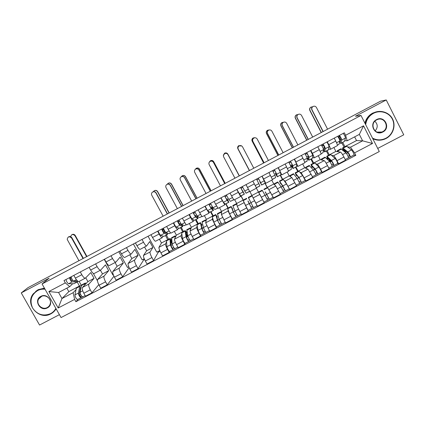 <?xml version="1.0" encoding="UTF-8"?>
<svg xmlns="http://www.w3.org/2000/svg" width="425" height="425" viewBox="0 0 425 425"><rect width="100%" height="100%" fill="white"/><g stroke="black" fill="none" stroke-linecap="round" stroke-linejoin="round"><path stroke-width="0.64" d="M377.713 148.421L403.75 134.821L386.235 99.96L380.556 101.177L28.002 287.651L21.25 292.91L39.546 325.04L59.42 314.659M42.054 283.958L61.067 317.565L379.297 151.539L360.995 115.451L42.054 283.958L49.109 278.184L21.25 292.91M386.235 99.96L355.454 116.232L360.995 115.451M85.76 277.785L87.895 281.605L82.477 287.449C81.919 288.479 82.37 290.402 83.826 293.213L85.499 296.198L91.949 292.825L90.281 289.834C88.82 287.024 88.352 285.106 88.878 284.091L94.058 278.37L90.817 272.558L85.446 278.099C84.575 278.428 83.369 277.297 81.823 274.715L80.293 271.979M81.823 274.715L75.363 278.115C76.914 280.691 78.142 281.812 79.039 281.472L85.303 278.178M75.363 278.115L73.833 275.384M98.791 284.644L91.949 292.825M93.309 273.371L97.458 280.808M100.417 270.231L102.483 273.95L97.628 279.496C97.144 280.495 97.638 282.402 99.099 285.217L100.767 288.208L107.249 284.819L105.581 281.823C104.12 279.002 103.61 277.105 104.061 276.123L108.672 270.698L105.437 264.865L100.64 270.114C99.843 270.401 98.68 269.243 97.139 266.65L95.614 263.904M89.123 267.325L90.652 270.066C92.193 272.659 93.378 273.801 94.207 273.498L100.507 270.183M113.948 276.229L107.249 284.819M104.237 259.356L112.97 275.097L113.363 274.89M115.069 262.528L117.135 266.257L112.853 271.511C112.444 272.467 112.976 274.359 114.442 277.185L116.11 280.187L122.623 276.781L120.96 273.774C119.489 270.948 118.942 269.062 119.319 268.122L123.351 262.99L120.121 257.141L115.908 262.087C115.186 262.331 114.059 261.152 112.529 258.543L111.005 255.792M104.486 259.229L106.011 261.981C107.541 264.584 108.683 265.752 109.443 265.487L115.791 262.151M129.136 267.676L122.623 276.781M118.782 251.69L127.5 267.479L128.764 266.82M129.79 254.788L131.851 258.527L128.148 263.489C127.819 264.408 128.387 266.284 129.859 269.11L131.522 272.122L138.067 268.701L136.404 265.683C134.927 262.852 134.343 260.987 134.64 260.084L138.093 255.25L134.868 249.379L131.245 254.023C130.592 254.23 129.508 253.024 127.989 250.405L126.469 247.637M119.919 251.09L121.444 253.852C122.963 256.472 124.063 257.662 124.748 257.438L131.139 254.076M144.553 259.431L143.762 259.845L138.067 268.701M143.762 259.845L143.384 259.16M133.392 243.987L142.099 259.834L144.24 258.708M144.574 247.015L146.63 250.771L143.517 255.425C143.257 256.307 143.868 258.166 145.35 261.003L147.008 264.026L153.579 260.589L151.922 257.561C150.439 254.724 149.812 252.87 150.036 252.004L152.904 247.477L149.685 241.586L146.652 245.921C146.072 246.091 145.031 244.858 143.523 242.223L142.003 239.45M135.421 242.919L136.946 245.692C138.454 248.317 139.517 249.539 140.128 249.353L146.561 245.969M160.108 251.281L158.259 252.248L153.579 260.589M158.259 252.248L157.887 251.558M148.07 236.252L156.756 252.147L159.784 250.564M159.423 239.206L161.479 242.972L158.95 247.329C158.769 248.173 159.423 250.012 160.91 252.854L162.568 255.887L169.171 252.434L167.514 249.395C166.026 246.553 165.357 244.72 165.506 243.892L166.435 242.16M150.997 234.706L152.517 237.49C154.02 240.13 155.04 241.379 155.571 241.23L162.053 237.825M169.644 251.425L169.171 252.434M163.402 229.574L164.602 231.784M166.419 235.126L168.661 239.248M163.12 236.151L162.132 237.782C161.627 237.915 160.629 236.656 159.131 234.01L157.611 231.221M167.742 239.732L165.553 235.583M174.34 231.365L176.391 235.142L174.462 239.195C174.356 239.998 175.052 241.825 176.54 244.667L178.197 247.711L184.827 244.242L183.175 241.193C181.682 238.345 180.976 236.528 181.045 235.742L181.735 234.117M166.648 226.456L168.167 229.25C169.66 231.907 170.632 233.176 171.094 233.07L177.613 229.643M185.167 243.302L184.827 244.242M178.208 221.776L179.408 223.991M181.22 227.343L183.457 231.482M178.431 228.092L177.682 229.606C177.257 229.697 176.295 228.411 174.808 225.755L173.294 222.955M182.692 231.88L180.503 227.72M189.322 223.486L191.367 227.279L190.039 231.019C190.018 231.784 190.751 233.596 192.249 236.443L193.896 239.503L200.563 236.013L198.916 232.953C197.418 230.1 196.663 228.299 196.653 227.55L197.104 226.031M182.373 218.168L183.887 220.973C185.369 223.64 186.304 224.942 186.687 224.873L193.253 221.42M200.77 235.137L200.563 236.013M196.084 219.528L198.321 223.678M193.805 220.001L193.306 221.393C192.955 221.441 192.042 220.134 190.559 217.457L189.051 214.652M197.71 223.996L195.511 219.831M204.372 215.576L206.417 219.38L205.695 222.812L209.674 231.248L216.373 227.747L212.341 219.321L212.537 217.903M198.172 209.844L199.681 212.654C201.153 215.337 202.045 216.665 202.353 216.638L208.962 213.159M212.218 216.378L213.78 222.121L216.421 226.95L216.373 227.747M211.012 211.677L213.244 215.842M209.254 211.863L208.999 213.137L204.877 206.311M212.792 216.075L210.593 211.9M219.491 207.623L221.531 211.443L221.42 214.561L225.526 222.96L232.252 219.438L228.097 211.055L228.028 209.706M214.046 201.477L218.089 208.362L224.745 204.861M232.183 218.71L232.252 219.438M226.01 203.793L228.236 207.968M224.767 203.676L224.772 204.85L220.782 197.928M227.949 208.123L225.739 203.936M234.674 199.644L236.714 203.474L237.219 206.268L241.453 214.63L248.211 211.092L243.52 201.338M229.994 193.072L233.904 200.048L240.603 196.525M247.977 210.348L248.211 211.092M241.076 195.872L243.297 200.063M240.322 195.399L240.614 196.52L236.762 189.502M243.169 200.133L240.954 195.936M249.932 191.622L257.449 206.263L264.244 202.709L256.402 188.217M246.017 184.625L249.788 191.696L256.535 188.148L252.817 181.039M268.101 188.424L273.53 197.853L280.351 194.283L275.814 186.028L273.785 184.009L271.756 180.147M265.088 183.244L267.309 187.457M262.113 176.141L265.752 183.303L264.993 182.415M267.182 187.521L264.966 183.308M273.041 197.227L273.53 197.853M265.763 183.297L272.526 179.743L268.951 172.534M283.98 180.338L285.069 181.172L289.68 189.401L296.538 185.815L291.869 177.602L289.202 175.913L287.178 172.035M280.479 175.153L282.71 179.371M278.29 167.615L281.786 174.872L280.813 174.197M282.418 179.525L280.203 175.297M283.061 179.185L286.551 183.982L289.68 189.401M281.812 174.856L288.596 171.291L285.159 163.992M299.853 172.077L301.166 172.725L305.91 180.917L312.8 177.31L307.998 169.139L304.693 167.779L302.674 163.891M295.943 167.02L298.175 171.248M294.546 159.046L297.898 166.398L296.682 165.877M297.718 171.488L295.513 167.248M305.192 180.508L305.91 180.917M297.941 166.377L304.741 162.802C304.943 162.562 304.342 161.054 302.935 158.286L301.442 155.407M315.791 163.747L317.342 164.241C317.969 164.677 319.053 166.345 320.593 169.24L322.219 172.385L329.141 168.768L327.516 165.617C325.975 162.717 324.87 161.059 324.206 160.639L320.248 159.614L318.235 155.709M311.477 158.854L313.714 163.088M310.877 150.439L312.364 153.319C313.762 156.097 314.341 157.622 314.091 157.887L312.614 157.51M313.092 163.418L310.888 159.163M321.358 172.056L322.219 172.385M314.144 157.861L320.96 154.275C321.247 153.988 320.689 152.453 319.297 149.669L317.81 146.784M331.797 155.369L333.593 155.715C334.31 156.108 335.437 157.755 336.983 160.661L338.603 163.816L345.557 160.177L343.937 157.016C342.391 154.11 341.243 152.469 340.494 152.097L335.877 151.406L333.869 147.491M327.08 150.647L329.327 154.897M327.287 141.785L328.769 144.681C330.161 147.475 330.687 149.026 330.358 149.334L328.626 149.101M328.53 155.311L326.331 151.04M324.551 147.581L323.372 145.292M337.593 163.561L338.603 163.816M330.427 149.297L337.259 145.706C337.625 145.377 337.121 143.809 335.734 141.015L334.252 138.114M329.258 154.881L335.877 151.406M313.661 163.072L320.248 159.614M298.127 171.227L304.693 167.779M282.673 179.339L289.202 175.913M267.283 187.42L273.785 184.009M251.961 195.463L258.437 192.068M236.714 203.474L243.153 200.09M221.531 211.443L227.943 208.075M206.417 219.38L212.803 216.028M191.367 227.279L197.726 223.943M176.391 235.142L182.718 231.822M161.479 242.972L167.779 239.668M146.63 250.771L152.904 247.477M131.851 258.527L138.093 255.25M117.135 266.257L123.351 262.99M102.483 273.95L108.672 270.698M87.895 281.605L94.058 278.37M66.874 288.15L68.823 291.619L61.97 298.541L73.116 292.692L76.064 289.611M79.422 286.105L77.265 282.009M68.823 291.619L79.512 286.009M72.707 283.714L69.721 286.652L58.57 292.512L61.97 298.541L58.182 308.003L48.875 291.539L65.307 282.885L69.721 286.652M342.757 142.407L344.93 146.652L356.527 140.563L362.631 140.834L359.348 134.385L347.198 140.771L345.589 135.272L344.33 132.802L64 280.564L65.307 282.885M345.589 135.272L363.54 125.821L372.502 143.485L354.578 152.867L350.487 147.204L362.631 140.834L372.502 143.485M73.116 292.692L74.598 299.413L75.894 301.718L355.831 155.322L354.578 152.867M74.598 299.413L58.182 308.003M356.527 140.563L354.641 136.861M347.873 146.944L350.487 147.204M347.198 140.771L344.702 140.648M77.972 299.381L75.894 301.718M79.151 281.408L81.419 285.457M353.913 155.024L355.831 155.322M344.043 147.167L341.849 142.88M340.069 139.411L338.895 137.11M203.432 227.688L202.417 228.22M219.178 219.438L217.717 220.203M234.998 211.145L233.431 211.969M250.893 202.815L249.215 203.697M266.81 194.48L265.12 195.362M282.752 186.123L281.159 186.958M298.775 177.73L297.272 178.516M314.527 169.474L313.459 170.032M48.875 291.539L58.57 292.512M359.348 134.385L363.54 125.821M68.356 237.001C69.737 236.183 70.911 236.433 71.889 237.761L71.565 237.979C69.238 236.061 67.787 236.55 67.208 239.434L78.944 260.706M77.626 281.053L73.812 281.015C72.569 280.394 71.682 278.991 71.15 276.797M73.063 280.59L71.565 280.569L70.364 278.189L71.342 277.674M78.003 281.329L77.26 281.918L72.16 281.881C70.917 281.27 70.029 279.862 69.498 277.668M77.509 281.876L73.838 283.714L68.669 283.719C67.41 283.114 66.523 281.711 66.002 279.512M70.364 278.189L69.939 277.435M71.565 237.979L83.034 258.543M83.374 258.358L71.889 237.761M71.804 234.738C73.153 233.941 74.301 234.191 75.257 235.482L74.943 235.694C72.957 233.872 71.522 234.196 70.646 236.677M81.138 286.864L80.532 287.518L79.199 294.174C79.385 295.407 79.831 296.145 80.543 296.395L81.223 297.675C79.746 297.16 78.811 295.619 78.428 293.053L74.938 294.881C75.31 297.452 76.24 298.993 77.738 299.503L81.138 297.723M80.771 288.703L80.24 288.979M81.34 285.828L80.15 285.722L79.778 286.418L78.428 293.053M76.941 287.406L76.362 288.208L74.938 294.881M80.559 294.334L79.549 295.455M81.467 295.901L80.474 296.422M81.945 284.777L81.393 285.568L80.075 292.188C80.468 294.753 81.398 296.294 82.87 296.815L85.17 295.614M86.387 283.236L85.17 283.087L84.543 285.223M82.721 296.873L81.271 297.633M86.944 256.472L75.257 235.482M74.943 235.694L86.615 256.647M45.018 289.202C42.362 288.942 39.87 289.409 37.549 290.61C31.073 294.993 29.442 300.836 32.667 308.146C37.326 314.686 43.307 316.513 50.607 313.639C52.902 312.418 54.655 310.664 55.866 308.38M56.079 308.752C54.836 310.946 53.098 312.641 50.857 313.831C39.084 320.758 24.544 304.311 33.251 293.845L37.485 290.248C39.748 289.074 42.176 288.58 44.774 288.766M47.35 307.897C40.168 312.03 33.32 299.981 40.821 296.384C48.025 292.235 54.862 304.332 47.35 307.897M41.076 296.581L38.585 299.094C35.668 304.103 42.261 310.484 47.281 307.525C48.917 306.622 49.938 305.262 50.331 303.434C51.521 298.557 45.422 294.036 41.076 296.581M35.642 291.433L38.197 289.653L44.418 288.139M56.19 308.948L54.453 311.031M372.475 138.083C376.874 140.388 381.368 140.431 385.953 138.205C392.737 134.72 395.76 125.795 392.36 119.159C389.061 112.466 380.157 109.751 373.41 113.379C368.953 115.908 366.377 119.675 365.675 124.684M365.341 124.02C366.223 119.17 368.831 115.526 373.177 113.082L373.83 112.758C380.789 109.448 389.587 112.503 392.737 119.324C395.983 126.092 392.843 134.996 386.022 138.508L384.28 139.278C380.317 140.67 376.481 140.468 372.778 138.683M382.829 132.016C374.871 136.568 368.289 123.585 376.555 119.6C384.54 115.021 391.101 128.063 382.829 132.016M376.624 119.914C369.171 123.468 374.388 135.363 381.916 132.016L382.585 131.713C390.187 128.111 384.641 116.004 377.065 119.701L376.624 119.914M364.932 123.218C365.994 118.766 368.544 115.419 372.582 113.172L377.586 111.578M378.356 140.176L372.953 139.028M374.85 121.247C377.91 124.302 378 127.521 375.116 130.911M152.607 192.047L152.607 192.047C154.009 191.282 155.178 191.558 156.113 192.876L155.964 192.998C155.029 191.68 153.855 191.404 152.453 192.174C151.459 193.014 151.231 194.039 151.768 195.234L163.131 216.176M170.643 232.905L169.001 233.676L165.936 232.533C165.054 231.71 164.215 230.254 163.413 228.161M166.972 232.921L166.712 233.267L163.598 232.119L162.355 229.712L163.721 228.995M163.822 232.199L165.075 231.54M167.471 233.107L167.344 234.547L164.236 233.426C163.349 232.608 162.509 231.152 161.718 229.059M167.487 234.568L163.832 236.39L160.65 235.317C159.747 234.504 158.902 233.049 158.121 230.956M163.869 229.33L162.844 229.872L162.669 229.548M162.355 229.712L161.936 228.942M155.964 192.998L167.322 213.956M167.492 213.871L156.113 192.876M154.041 190.899L154.211 190.767C155.582 190.018 156.724 190.283 157.633 191.574L157.494 191.691C156.581 190.405 155.433 190.134 154.062 190.883L153.367 191.691M170.765 242.452L171.53 241.501L170.712 241.931M171.53 241.501L171.95 242.271M171.79 240.869L170.595 239.859L170.531 240.295L171.153 246.006L173.134 249.597C172.125 248.816 171.227 247.228 170.441 244.832L166.855 246.712C167.625 249.114 168.523 250.697 169.548 251.472L173.092 249.618M171.801 240.954L170.669 241.549M171.774 240.747L171.514 239.971C170.691 238.855 170.159 238.398 169.915 238.59L170.441 244.832M166.515 240.375L166.855 246.712M171.036 244.928L171.217 245.262L172.332 244.678M173.777 247.584L172.444 248.29M171.657 237.676L172.136 243.945C172.927 246.335 173.825 247.924 174.824 248.71L177.873 247.116M175.838 236.3L175.073 235.886L175.174 237.697M174.749 248.731L173.156 249.565M171.169 242.239L172.157 244.062M169.219 212.957L157.633 191.574M157.494 191.691L169.06 213.042M166.616 184.641L166.882 184.429C168.279 183.69 169.442 183.977 170.356 185.279L170.239 185.39C169.32 184.083 168.162 183.797 166.754 184.54C165.729 185.38 165.49 186.416 166.026 187.637L177.374 208.643M186.288 224.682L184.264 225.648L181.539 224.32C180.721 223.46 179.887 221.999 179.042 219.927M182.086 224.591L181.958 225.245L179.185 223.911L177.937 221.505L179.371 220.75M179.382 224.007L180.726 223.3M182.474 224.777L182.798 226.514L179.833 225.218C179.01 224.363 178.176 222.897 177.337 220.825M182.723 226.557L179.281 228.363L176.226 227.115C175.387 226.27 174.553 224.804 173.724 222.727M179.297 220.788L178.994 221.361L178.824 221.037M178.994 221.361L178.011 221.877M177.937 221.505L177.517 220.729M170.239 185.39L181.581 206.417M181.719 206.343L170.356 185.279M167.907 183.526L168.167 183.318C169.538 182.596 170.669 182.872 171.567 184.147L171.456 184.253C170.558 182.973 169.421 182.697 168.045 183.419L167.354 184.179M186.118 234.297L186.331 233.739L186.044 233.888M186.331 233.739L187.606 236.103L187.351 236.81L186.617 237.192M185.98 233.516L186.947 233.012L185.794 231.885L185.773 232.3L186.729 237.846L188.7 241.453C187.77 240.624 186.883 239.031 186.028 236.661L182.426 238.553C183.26 240.922 184.153 242.521 185.103 243.334L188.668 241.469M186.947 233.012L186.591 232.055L185.114 230.61L186.028 236.661M181.682 232.411L182.426 238.553M189.417 239.397L188.009 240.146M186.846 229.702L187.733 235.769C188.594 238.133 189.481 239.732 190.4 240.561L193.577 238.903M190.984 228.358L190.294 227.89L190.528 229.654M190.336 240.577L188.716 241.421M186.171 234.627L187.351 236.81M183.133 205.599L171.567 184.147M171.456 184.253L183 205.668M180.822 177.108L181.204 176.784C182.607 176.067 183.759 176.359 184.663 177.655L184.577 177.751C183.674 176.449 182.516 176.157 181.114 176.88C180.062 177.719 179.807 178.766 180.343 180.003L191.675 201.078M202.008 216.415L199.591 217.589L197.216 216.07L194.746 211.65M197.115 215.98L197.274 217.191L194.847 215.666L193.593 213.254L195.091 212.463M195.017 215.773L196.446 215.018M197.418 216.203L198.087 218.477L195.505 216.973L193.03 212.553M198.023 218.508L194.374 220.331L191.882 218.88L189.401 214.466M194.177 212.946L193.975 213.467L193.8 213.143M193.975 213.467L193.688 213.621M193.593 213.254L193.173 212.479M184.577 177.751L195.904 198.842M196.01 198.788L184.663 177.655M195.032 169.617L195.59 169.113C196.993 168.406 198.14 168.704 199.033 170L198.98 170.074C198.082 168.778 196.929 168.481 195.527 169.187C194.453 170.032 194.183 171.084 194.724 172.343L206.035 193.481M217.802 208.112L214.992 209.488L212.968 207.782L210.524 203.336M210.731 207.501L211.916 206.874L212.766 209.116L210.582 207.379L209.318 204.967L210.885 204.138M211.916 206.874L213.446 210.402L211.246 208.686L208.797 204.239M213.398 210.423L209.753 212.245L207.607 210.603L205.153 206.162M209.318 204.967L208.903 204.186M198.98 170.074L210.285 191.239M210.359 191.197L199.033 170M209.196 162.318L210.03 161.41C211.432 160.714 212.574 161.017 213.462 162.308L213.44 162.366C212.553 161.075 211.406 160.772 209.998 161.468C208.903 162.313 208.627 163.37 209.169 164.645L220.458 185.852M233.665 199.766L230.467 201.354L228.793 199.452L226.371 194.979M226.509 199.192L227.242 198.81L228.193 201.004L226.387 199.059L225.123 196.642L226.759 195.776M227.242 198.81L228.873 202.289L227.062 200.361L224.639 195.893M228.847 202.3L225.202 204.122L223.407 202.289L220.979 197.822M225.123 196.642L224.703 195.856M213.44 162.366L224.724 183.6M224.767 183.573L213.462 162.308M223.396 155.656L224.528 153.675C225.935 152.989 227.077 153.292 227.954 154.583L227.965 154.626C227.083 153.335 225.935 153.032 224.528 153.717C223.417 154.562 223.13 155.63 223.672 156.915L234.945 178.192M246.261 185.087L248.104 188.572M249.608 191.383L246.064 193.248L242.298 186.586M248.891 190.049L245.985 184.641M242.367 190.846L242.633 190.708L243.642 192.796L240.996 188.275L242.702 187.377M242.633 190.708L244.37 194.14L242.957 191.999L240.555 187.499M244.359 194.145L240.789 196.021L236.879 189.444M240.996 188.275L240.582 187.489M227.965 154.626L239.227 175.929M239.238 175.923L227.954 154.583M249.48 170.505L238.212 149.117C237.671 147.826 237.963 146.758 239.084 145.908L241.697 145.934M253.794 168.22L242.548 146.853C241.676 145.562 240.529 145.254 239.116 145.934C237.995 146.784 237.702 147.852 238.244 149.148L249.491 170.499M260.042 181.539L259.787 181.677L260.961 183.765L259.973 181.374L258.273 178.165M259.787 181.677L261.641 185.056L260.668 182.681L258.299 178.149M261.651 185.05L265.248 183.159L262.002 176.2M256.971 179.855L258.687 178.952M253.024 181.433L254.984 185.151M256.376 187.823L259.941 185.953L256.551 179.074M255.765 186.644L252.854 181.023M264.063 162.791L252.811 141.339C252.269 140.032 252.567 138.959 253.704 138.109L253.768 138.114C252.631 138.97 252.333 140.048 252.875 141.35L264.106 162.77M268.425 160.485L257.199 139.044C256.328 137.753 255.186 137.445 253.768 138.114M276.059 173.108L275.326 173.496L276.606 175.53L276.011 172.927L274.311 169.713M275.326 173.496L277.291 176.827L276.717 174.234L274.375 169.676M277.318 176.811L280.941 174.813L280.431 172.279L278.093 167.716M273.062 171.376L274.725 170.499M272.425 179.387L275.597 177.623L274.964 175.158L272.616 170.606M278.704 155.051L267.474 133.524C266.932 132.212 267.24 131.128 268.387 130.278L269.461 129.923M283.119 152.713L271.915 131.203C271.049 129.912 269.902 129.598 268.483 130.268C267.33 131.123 267.027 132.207 267.569 133.519L278.779 155.008M292.145 164.64L290.939 165.272L292.331 167.259L292.129 164.443L290.418 161.218M290.939 165.272L293.011 168.56L292.841 165.75L290.525 161.165M293.059 168.539L296.714 166.515L296.576 163.784L294.265 159.194M289.228 162.86L290.833 162.01M288.554 170.908L291.348 169.341L291.082 166.674L288.761 162.095M293.409 147.273L282.2 125.672C281.658 124.355 281.972 123.266 283.13 122.411L283.969 122.097M297.872 144.909L286.689 123.33C285.828 122.033 284.686 121.72 283.263 122.384C282.099 123.239 281.786 124.334 282.328 125.657L293.516 147.215M307.248 157.983L308.194 158.833L308.322 155.917L306.606 152.687M306.834 156.905L308.316 156.129M307.264 158.376L308.81 160.257L309.044 157.223L306.754 152.607M308.869 160.22L312.566 158.185L312.795 155.247L310.51 150.631M305.469 154.302L307.02 153.483M304.752 162.387L307.084 161.16L307.275 158.153L304.98 153.542M307.27 153.776L306.818 153.59M306.988 153.919L306.436 153.792M308.178 139.458L296.99 117.794C296.448 116.466 296.767 115.372 297.941 114.516L298.647 114.224M312.694 137.068L301.532 115.419C300.672 114.123 299.529 113.81 298.1 114.468C296.926 115.329 296.608 116.423 297.149 117.757L308.316 139.384M323.452 150.195L324.094 150.471L324.594 147.353L322.873 144.112M323.154 148.314L324.557 147.576M323.382 150.631L324.679 151.911L325.322 148.654C325.082 147.459 324.328 145.913 323.058 144.017M324.758 151.868L328.35 149.982L329.093 146.673C328.87 145.467 328.116 143.921 326.836 142.024M321.789 145.701L323.282 144.914M321.034 153.829L323.069 152.66L323.547 149.589C323.297 148.399 322.543 146.853 321.279 144.952M323.558 145.191L322.548 145.727L322.373 145.393M322.548 145.727L321.884 145.653M181.799 176.152L182.171 175.838C183.542 175.137 184.668 175.419 185.555 176.694L185.47 176.779C184.583 175.509 183.457 175.222 182.086 175.929L181.374 176.683M201.721 226.929L202.47 228.315L202.22 229.017M201.365 225.447L202.119 225.053L201.057 223.869L201.078 224.262L202.374 229.654L204.34 233.272C203.495 232.395 202.608 230.796 201.689 228.459L198.066 230.355C198.974 232.698 199.862 234.303 200.722 235.163L204.313 233.282M202.119 225.053L200.382 222.594L201.689 228.459M196.913 224.416L198.066 230.355M205.126 231.179L203.649 231.96M202.109 221.691L203.4 227.561C204.329 229.893 205.211 231.498 206.051 232.374L209.35 230.648M206.205 220.384L205.583 219.863L205.95 221.584M205.998 232.385L204.351 233.245M202.125 228.607L202.316 228.969M197.099 198.209L185.555 176.694M185.47 176.779L196.998 198.262M195.691 168.831L196.233 168.337C197.604 167.652 198.725 167.939 199.601 169.203L199.548 169.278C198.672 168.008 197.545 167.721 196.175 168.412L195.373 169.293M216.819 217.34L217.366 217.053L216.394 215.82L218.094 221.414L220.054 225.048L217.419 220.214L213.78 222.121M217.366 217.053L215.719 214.545L217.419 220.214M220.91 222.918L219.348 223.741M217.435 213.642L219.135 219.311L221.77 224.15L225.202 222.355M221.494 212.383L220.942 211.799L221.457 213.499M221.728 224.15L220.06 225.027M211.129 190.788L199.601 169.203M199.548 169.278L211.055 190.825M210.317 160.863L210.348 160.809C211.719 160.129 212.84 160.422 213.706 161.686L213.685 161.744C212.813 160.475 211.692 160.183 210.317 160.863L209.376 162.042M232.342 209.201L232.677 209.026L231.907 208.091L233.888 213.143L235.838 216.792L233.224 211.932L229.569 213.844L232.188 218.7L235.827 216.798M232.677 209.026L231.126 206.454L233.224 211.932M227.593 208.308L229.569 213.844M236.768 214.614L235.137 215.48M236.879 204.388L236.374 203.697L232.81 205.572L234.951 211.023L237.564 215.889L241.129 214.025M236.374 203.697L237.07 205.434M237.538 215.884L235.838 216.771M225.213 183.34L213.706 161.686M213.685 161.744L225.17 183.361M223.412 155.183L224.522 153.244C225.893 152.575 227.014 152.873 227.869 154.137L227.88 154.174C227.019 152.91 225.898 152.617 224.522 153.287L223.412 155.417M247.94 201.02L251.696 208.478L248.035 210.412L243.036 200.202M248.062 200.956L251.701 208.494L253.417 207.575M252.7 206.279L250.994 207.172M256.19 203.878L254.145 199.989M252.965 197.667L252.726 197.142M248.301 197.434L253.433 207.586L257.104 205.668L256.881 205.179M252.62 196.903L257.104 205.668M227.88 154.174L239.349 175.865L227.869 154.137M241.496 145.812L238.781 145.679C237.681 146.508 237.394 147.555 237.926 148.819L249.379 170.558L237.894 148.792C237.368 147.528 237.649 146.482 238.749 145.653L241.474 145.802M262.932 200.223L260.674 195.962M259.749 194.268L259.42 193.72M259.293 193.502L258.554 192.052L262.151 190.166L265.057 195.25L267.633 200.159L263.952 202.082L263.617 201.524M258.554 192.052L263.952 202.087M265.317 191.903L268.68 197.923L266.964 198.815M268.68 197.923L269.365 199.235L267.633 200.138M265.2 191.962L269.376 199.245L273.068 197.317L270.497 192.398L266.799 194.337M267.437 187.388L270.497 192.398M263.617 163.03L252.163 141.185C251.632 139.915 251.924 138.863 253.034 138.035L254.554 137.689M254.936 137.753L253.098 138.04C251.982 138.869 251.696 139.926 252.222 141.201L263.659 163.009M277.748 181.974L281.084 186.846L283.645 191.781L280.033 193.673M274.449 184.668L274.157 183.86L275.209 185.422M281.068 183.643L280.734 183.818L280.394 182.649L284.697 189.539L283.039 190.4M280.734 183.818L279.475 181.066L282.837 185.932L285.393 190.867L283.656 191.755M284.702 189.529L285.377 190.857M277.923 155.46L266.491 133.551C265.96 132.265 266.262 131.213 267.383 130.379L268.43 130.034M268.998 130.029L267.474 130.369C266.353 131.203 266.05 132.265 266.581 133.546L277.993 155.423M293.42 173.745L297.192 178.41L299.731 183.366L296.22 185.204M290.009 176.423L289.834 175.631L290.96 177.028M296.889 175.344L296.331 175.631L296.135 174.388L299.572 178.739L300.788 181.119L299.189 181.948M296.331 175.631L295.178 172.826L298.95 177.485L301.49 182.447L299.752 183.334M298.764 170.94L302.68 175.53L305.214 180.498L301.506 182.437M300.788 181.119L301.463 182.437M292.288 147.863L280.877 125.88C280.351 124.589 280.654 123.526 281.791 122.692L282.604 122.384M283.369 122.326L281.913 122.666C280.776 123.505 280.473 124.567 280.999 125.864L292.395 147.81M313.868 168.194L314.58 169.57L315.302 169.772M309.166 165.479L313.374 169.926C314.803 172.045 315.642 173.708 315.892 174.914L312.481 176.699M305.66 168.178L305.58 167.36L306.818 168.656M312.784 167.004L312.008 167.413L311.631 165.846L311.95 166.085L315.748 170.266L316.954 172.656L315.419 173.453M316.976 172.64L317.629 173.984L315.929 174.872M312.008 167.413L310.951 164.544L315.143 169.001C316.577 171.116 317.417 172.778 317.656 173.99L317.629 173.984M314.532 162.663L318.888 167.036C320.338 169.145 321.178 170.808 321.401 172.029L317.688 173.974M315.053 169.501L315.217 169.814M306.717 140.229L295.327 118.177C294.801 116.88 295.109 115.812 296.257 114.978L296.942 114.697M297.819 114.591L296.411 114.936C295.263 115.77 294.955 116.843 295.481 118.145L306.855 140.16M329.035 158.897L328.753 159.046L330.007 161.484L330.756 161.675L331.511 161.277M324.987 157.17L329.63 161.404C331.133 163.492 331.967 165.16 332.132 166.419L328.822 168.146M321.39 159.906L321.401 159.056L322.766 160.262M328.753 158.626L327.755 159.152L327.478 157.526L327.84 157.749L332.005 161.75L333.2 164.156L331.723 164.916M327.755 159.152L327.149 158.307L326.793 156.225L331.41 160.475C332.918 162.557 333.752 164.231 333.907 165.49L332.18 166.372M330.379 154.344L335.171 158.504C336.701 160.576 337.53 162.249 337.663 163.524L333.938 165.474M329.614 159.455L330.756 161.675M328.753 159.046L329.327 159.178M333.227 164.13L333.869 165.484M323.011 131.617L311.844 109.878C311.307 108.54 311.626 107.44 312.811 106.585L313.438 106.314M327.579 129.2L316.439 107.477C315.584 106.176 314.436 105.862 313.007 106.521C311.822 107.382 311.498 108.481 312.035 109.82L323.181 131.522M339.607 142.083L340.064 142.067L340.94 138.747L339.214 135.501M339.554 139.682L340.882 138.98M339.469 142.619L340.786 143.342L341.684 140.048C341.509 138.816 340.765 137.259 339.442 135.378M340.717 143.475L344.484 141.398L345.467 138.056C345.312 136.813 344.569 135.256 343.235 133.381M338.183 137.062L339.623 136.303M337.392 145.228L339.038 144.261L339.894 140.988C339.718 139.761 338.969 138.205 337.657 136.319M338.385 137.381L339.479 136.802L339.309 136.468M321.21 132.568L309.836 110.442C309.31 109.14 309.628 108.067 310.781 107.228L311.392 106.967M312.46 106.834L310.973 107.169C309.814 108.008 309.496 109.082 310.022 110.394L321.374 132.478M345.105 150.466L344.255 150.912L344.68 151.752M340.882 148.83L345.966 152.846C347.544 154.897 348.373 156.575 348.447 157.882L345.243 159.561M337.195 151.603L337.296 150.71L338.789 151.842M343.549 150.785L343.395 149.175L343.804 149.372L348.335 153.191L349.525 155.608L348.107 156.342M346.476 153.436L347.926 152.851M344.797 150.211L343.607 150.838M343.469 150.721L342.943 150.02C342.481 148.676 342.401 147.958 342.715 147.863L347.751 151.911C349.339 153.962 350.163 155.64 350.227 156.952L348.511 157.829M346.295 145.982L351.533 149.929C353.138 151.969 353.961 153.653 354.009 154.971L350.274 156.926M347.512 152.495L347.671 152.809M344.255 150.912L345.105 151.029L346.099 152.973M345.105 151.029L345.514 150.817M349.552 155.587L350.189 156.947M340.494 152.097L333.593 155.715M324.206 160.639L317.342 164.241M307.998 169.139L301.166 172.725M291.869 177.602L285.069 181.172M275.814 186.028L269.041 189.577M259.834 194.411L253.093 197.944M243.929 202.752L237.219 206.268M228.097 211.055L221.42 214.561M212.341 219.321L205.695 222.812M196.653 227.55L190.039 231.019M181.045 235.742L174.462 239.195M165.506 243.892L158.95 247.329M150.036 252.004L143.517 255.425M134.64 260.084L128.148 263.489M119.319 268.122L112.853 271.511M104.061 276.123L97.628 279.496M88.878 284.091L82.477 287.449M319.297 149.669L312.364 153.319M302.935 158.286L296.039 161.92M286.652 166.86L279.788 170.473M270.449 175.392L263.612 178.989M254.32 183.887L247.515 187.468M238.266 192.339L231.498 195.904M222.291 200.749L215.555 204.298M206.385 209.121L199.681 212.654M190.559 217.457L183.887 220.973M174.808 225.755L168.167 229.25M159.131 234.01L152.517 237.49M143.523 242.223L136.946 245.692M127.989 250.405L121.444 253.852M112.529 258.543L106.011 261.981M97.139 266.65L90.652 270.066M335.734 141.015L328.769 144.681M327.516 165.617L320.593 169.24M311.174 174.176L304.284 177.783M294.908 182.692L288.049 186.283M278.72 191.165L271.894 194.74M262.608 199.601L255.813 203.161M246.569 208L239.806 211.538M230.61 216.357L223.879 219.879M214.726 224.676L208.027 228.183M198.916 232.953L192.249 236.443M183.175 241.193L176.54 244.667M167.514 249.395L160.91 252.854M151.922 257.561L145.35 261.003M136.404 265.683L129.859 269.11M120.96 273.774L114.442 277.185M105.581 281.823L99.099 285.217M90.281 289.834L83.826 293.213M343.937 157.016L336.983 160.661M73.812 281.015L76.362 279.671M73.838 283.714L77.26 281.918M68.669 283.719L72.16 281.881M79.778 286.418L76.362 288.208M84.814 283.772L81.393 285.568M82.726 290.801L80.075 292.188M169.001 233.676L170.574 232.847M165.936 232.533L169.102 230.865M163.832 236.39L167.344 234.547M160.65 235.317L164.236 233.426M169.841 239.137L166.329 240.98M175.01 236.422L171.498 238.271M175.35 242.261L172.136 243.945M184.264 225.648L186.224 224.618M181.539 224.32L184.817 222.599M179.068 228.379L182.596 226.525M176.226 227.115L179.833 225.218M185.087 231.136L181.56 232.985M190.283 228.406L186.756 230.26M191.043 234.037L187.733 235.769M199.591 217.589L201.949 216.346M197.216 216.07L200.6 214.29M194.374 220.331L197.917 218.466M191.882 218.88L195.505 216.973M214.992 209.488L217.749 208.043M212.968 207.782L216.458 205.944M209.753 212.245L213.313 210.375M207.607 210.603L211.246 208.686M230.467 201.354L233.623 199.697M228.793 199.452L232.39 197.561M225.202 204.122L228.778 202.242M223.407 202.289L227.062 200.361M246.006 193.178L249.565 191.308M244.694 191.085L248.37 189.152M240.72 195.962L244.311 194.071M239.28 193.933L242.957 191.999M261.619 184.971L265.237 183.069M260.668 182.681L264.361 180.737M256.339 187.749L259.919 185.868M255.228 185.539L258.921 183.6M277.307 176.72L280.941 174.813M276.717 174.234L280.431 172.279M272.393 179.308L275.597 177.623M271.315 177.076L274.964 175.158M293.069 168.433L296.714 166.515M292.841 165.75L296.576 163.784M288.522 170.823L291.348 169.341M287.507 168.555L291.082 166.674M308.901 160.108L312.566 158.185M309.044 157.223L312.795 155.247M304.73 162.302L307.169 161.017M303.779 159.991L307.275 158.153M324.806 151.746L328.488 149.807M325.322 148.654L329.093 146.673M321.013 153.738L323.069 152.66M320.131 151.385L323.547 149.589M200.409 223.093L196.865 224.952M205.626 220.352L202.082 222.211M206.805 225.776L203.4 227.561M215.794 215.013L212.24 216.883M221.037 212.261L217.478 214.131M222.647 217.472L219.135 219.311M231.253 206.901L227.678 208.776M236.523 204.133L232.942 206.013M238.558 209.137L234.951 211.023M246.787 198.746L243.196 200.632M249.103 203.607L245.432 205.535M252.078 195.968L248.482 197.853M254.517 200.775L250.835 202.698M262.384 190.554L258.777 192.451M265.057 195.25L261.37 197.179M267.702 187.765L264.09 189.662M278.062 182.325L274.438 184.227M281.084 186.846L277.429 188.764M283.401 179.525L279.772 181.427M286.551 183.982L282.837 185.932M293.808 174.059L290.169 175.971M297.192 178.41L293.601 180.29M299.173 171.243L295.529 173.156M302.68 175.53L298.95 177.485M309.623 165.755L305.968 167.678M313.374 169.926L309.852 171.774M315.015 162.924L311.355 164.847M318.888 167.036L315.143 169.001M325.518 157.415L321.842 159.343M329.63 161.404L326.182 163.216M330.937 154.567L327.255 156.501M335.171 158.504L331.41 160.475M340.786 143.342L344.484 141.398M341.684 140.048L345.467 138.056M337.376 145.132L339.038 144.261M336.558 142.742L339.894 140.988M341.487 149.032L337.795 150.971M345.966 152.846L342.587 154.62M346.928 146.173L343.23 148.118M351.533 149.929L347.751 151.911M80.15 285.722L76.75 287.507M85.17 283.087L81.759 284.877M38.585 299.094L41.767 296.273M381.916 132.016L377.134 132.101M373.23 112.848L373.83 112.758M169.915 238.59L166.419 240.428M175.073 235.886L171.567 237.724M185.114 230.61L181.602 232.454M190.294 227.89L186.772 229.739M200.382 222.594L196.849 224.448M205.583 219.863L202.05 221.717M215.719 214.545L212.171 216.405M220.033 225.059L216.421 226.95M220.942 211.799L217.393 213.663M231.126 206.454L227.561 208.324M246.601 198.326L243.026 200.207M251.876 195.558L248.29 197.439M267.447 187.383L263.851 189.274M277.769 181.964L274.157 183.86M283.092 179.169L279.475 181.066M289.101 188.928L285.403 190.862M293.462 173.724L289.834 175.631M298.812 170.919L295.178 172.826M309.225 165.447L305.58 167.36M314.601 162.626L310.951 164.544M325.067 157.133L321.401 159.056M330.464 154.296L326.793 156.225M340.978 148.777L337.296 150.71M346.396 145.929L342.715 147.863"/></g></svg>
